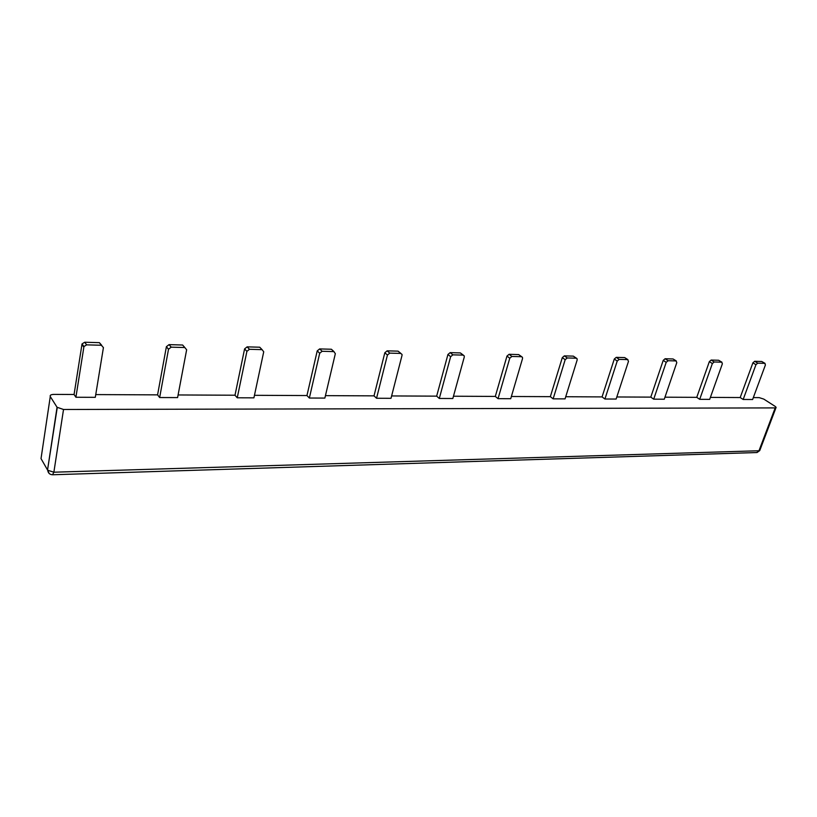 <?xml version="1.0" encoding="UTF-8"?>
<svg xmlns="http://www.w3.org/2000/svg" width="817" height="817" viewBox="0 0 817 817"><rect width="100%" height="100%" fill="white"/><g stroke="black" fill="none" stroke-linecap="round" stroke-linejoin="round"><path stroke-width="1.23" d="M765.417 364.944L752.61 399.513L743.174 399.472L755.95 364.699L757.716 363.156L764.814 363.351L765.417 364.944M765.069 363.402L761.771 361.492L754.673 361.288L752.906 362.819L740.192 397.542L743.174 399.472M722.371 363.81L709.687 399.37L699.699 399.329L712.363 363.555L714.191 361.972L721.697 362.176L722.371 363.81M721.962 362.227L718.674 360.266L711.168 360.052L709.35 361.625L696.758 397.338L699.699 399.329M676.803 362.615L664.272 399.217L653.702 399.176L666.192 362.339L668.092 360.716L676.047 360.93L676.803 362.615M676.333 360.981L673.065 358.969L665.109 358.745L663.22 360.368L650.792 397.123L653.702 399.176M628.487 361.349L616.141 399.053L604.927 399.013L617.223 361.053L619.194 359.378L627.64 359.613L628.487 361.349M627.936 359.654L624.699 357.591L616.263 357.356L614.292 359.02L602.068 396.909L604.927 399.013M577.159 360.001L565.058 398.88L553.14 398.849L565.18 359.694L567.233 357.958L576.22 358.203L577.037 358.632L577.159 360.001M576.506 358.255L573.33 356.13L564.353 355.875L562.31 357.601L550.341 396.664L553.14 398.849M522.533 358.571L510.727 398.706L498.043 398.665L509.767 358.234L511.902 356.457L521.481 356.712L522.441 357.264L522.533 358.571M521.767 356.753L518.662 354.578L509.103 354.302L506.969 356.079L495.306 396.419L498.043 398.665M464.27 357.049L452.832 398.512L439.301 398.471L450.647 356.692L452.873 354.844L463.096 355.119L464.219 355.844L464.27 357.049M463.362 355.15L460.369 352.924L450.157 352.627L447.941 354.466L436.656 396.143L439.301 398.471M402.015 355.415L391.016 398.308L376.545 398.257L387.432 355.027L389.76 353.128L400.708 353.424L402.015 354.394L402.015 355.415M400.912 353.444L398.073 351.147L387.156 350.84L384.827 352.74L374.012 395.857L376.545 398.257M335.338 353.669L324.87 398.083L309.357 398.032L319.692 353.25L322.133 351.279L333.867 351.596L335.338 353.669M334 351.606L331.365 349.247L319.651 348.92L317.221 350.881L306.957 395.551L309.357 398.032M263.728 351.79L253.913 397.848L237.247 397.797L246.908 351.351L249.461 349.298L262.083 349.645L263.728 351.79M259.735 347.215L262.083 349.645L259.735 347.215L247.142 346.857L244.589 348.9L235 395.224L237.247 397.797M186.644 349.768L177.595 397.593L159.652 397.542L168.516 349.216L171.192 347.164L184.805 347.531L186.644 349.768M184.489 347.164L182.63 345.019L169.058 344.631L166.392 346.684L157.579 394.866L159.652 397.542M103.422 347.582L95.303 397.328L75.91 397.256L83.947 346.551L86.633 344.856L101.349 345.264L103.422 347.582M101.706 345.295L99.398 342.66L84.713 342.241L82.037 343.926L74.071 394.488L75.91 397.256M74.071 394.488L53.891 394.397C50.96 394.509 49.755 395.224 50.276 396.531L41.024 458.613L47.539 469.989L57.057 407.264L63.522 409.48L775.2 407.908L776.13 407.326L775.17 406.396L763.793 399.105L759.187 397.624L753.315 397.593M95.742 394.591L157.579 394.866M178.096 394.958L235 395.224M254.455 395.316L306.957 395.551M325.452 395.642L374.012 395.857M391.629 395.939L436.656 396.143M453.466 396.225L495.306 396.419M511.381 396.49L550.341 396.664M565.721 396.735L602.068 396.909M616.825 396.97L650.792 397.123M664.956 397.195L696.758 397.338M710.382 397.399L740.192 397.542M57.057 407.264L50.276 396.531M752.906 362.819L755.95 364.699M754.673 361.288L757.716 363.156M761.771 361.492L764.814 363.351M709.35 361.625L712.363 363.555M711.168 360.052L714.191 361.972M718.674 360.266L721.697 362.176M663.22 360.368L666.192 362.339M665.109 358.745L668.092 360.716M673.065 358.969L676.047 360.93M614.292 359.02L617.223 361.053M616.263 357.356L619.194 359.378M624.699 357.591L627.64 359.613M562.31 357.601L565.18 359.694M564.353 355.875L567.233 357.958M573.33 356.13L576.22 358.203M506.969 356.079L509.767 358.234M509.103 354.302L511.902 356.457M518.662 354.578L521.481 356.712M447.941 354.466L450.647 356.692M450.157 352.627L452.873 354.844M460.369 352.924L463.096 355.119M384.827 352.74L387.432 355.027M387.156 350.84L389.76 353.128M398.073 351.147L400.708 353.424M317.221 350.881L319.692 353.25M319.651 348.92L322.133 351.279M331.365 349.247L333.867 351.596M244.589 348.9L246.908 351.351M247.142 346.857L249.461 349.298M166.372 346.755L168.506 349.288M169.058 344.631L171.192 347.164M182.63 345.019L184.805 347.531M81.894 344.437L83.794 347.072M84.713 342.241L86.633 344.856M99.398 342.66L101.349 345.264M63.522 409.48L53.871 472.206L52.523 474.759C49.725 474.595 48.121 473.094 47.723 470.255L53.871 472.206L758.983 450.749L775.2 407.908M52.676 474.759L756.695 452.547L759.922 450.106L775.966 407.754M57.251 407.509L47.539 469.989L49.204 473.523M166.392 346.684L168.516 349.216M82.037 343.926L83.947 346.551M757.042 452.526L759.759 450.565"/></g></svg>
